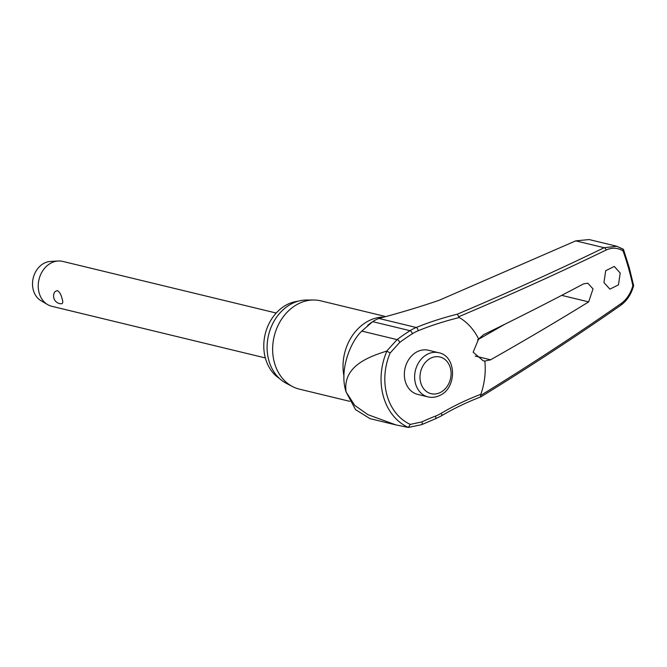 <?xml version="1.0" encoding="UTF-8"?>
<svg xmlns="http://www.w3.org/2000/svg" width="667" height="667" viewBox="0 0 667 667"><rect width="100%" height="100%" fill="white"/><g stroke="black" fill="none" stroke-linecap="round" stroke-linejoin="round"><path stroke-width="1" d="M480.532 396.823L480.849 394.297A104.127 37.852 -19.5 0 0 441.271 413.282A2.309 1.051 59.1 0 1 441.662 414.124A2.309 1.051 59.1 0 1 441.546 415.783C453.352 408.729 466.441 402.426 480.824 396.873L480.857 396.865C529.89 366.667 576.58 336.101 620.927 305.169A2.309 1.301 -124.9 0 0 621.16 303.493A1712.139 622.469 160.5 0 1 480.774 395.389L480.757 395.331M458.696 316.817L458.679 316.758A1712.139 506.47 -12 0 0 606.136 250.033C612.023 247.349 617.659 247.649 623.061 250.934A263.473 214.257 -76.4 0 1 628.506 268.067A263.473 214.257 -76.4 0 1 632.85 285.759L633.45 285.534L632.85 285.759C630.565 293.563 626.672 299.475 621.16 303.493M623.045 249.091L616.75 246.281L604.135 247.724A1709.829 505.786 168 0 1 457.304 314.19L459.271 317.525A63.598 51.718 -76.4 0 1 478.631 339.003L483.533 334.684A1712.698 542.054 -14.2 0 0 583.583 283.85L587.869 283.242L593.03 288.903L588.653 301.893A1712.698 589.611 162.8 0 1 490.587 359.788L484.834 361.072L483.141 360.739L473.153 352.184L478.631 339.003M477.53 339.887L505.094 324.104M279.423 378.464A41.387 33.658 -76.4 0 1 265.458 358.387A41.387 33.658 -76.4 0 1 298.107 301.217M349.8 401.342L299.425 389.153A45.431 36.943 -76.4 0 1 292.58 386.593A45.431 36.943 -76.4 0 1 274.479 362.931A45.431 36.943 -76.4 0 1 313.523 300A45.431 36.943 -76.4 0 1 320.777 300.85L384.792 316.333M313.523 300L306.42 300.033A43.697 35.534 103.6 0 0 268.868 360.564A43.697 35.534 103.6 0 0 286.276 383.317L292.58 386.593M603.943 282.575L605.686 270.719L614.265 266.441L620.202 273.011L618.467 284.859L609.888 289.136L603.943 282.575M606.136 250.033A2.309 1.409 64.2 0 0 604.135 247.724L575.746 240.862L439.27 300.233C420.068 306.828 399.925 312.898 378.831 318.442A48.741 39.636 103.6 0 0 372.653 321.644L361.822 331.099C350.85 341.045 338.811 370.102 346.081 391.946L355.561 409.646L370.085 418.668L396.015 424.937M412.306 333.792A2.309 1.034 -122.2 0 0 412.114 333.008A2.309 1.034 -122.2 0 0 410.055 330.69A106.245 39.628 -20.6 0 0 397.082 339.628L386.702 351.092L390.178 352.96L399.591 342.555A104.127 38.844 159.4 0 1 412.306 333.792A45.506 37.002 -76.4 0 1 418.084 330.799A104.127 30.799 168 0 1 459.271 317.525M405.261 381.291A22.711 18.468 -76.4 0 1 409.655 358.221A22.711 18.468 -76.4 0 1 428.414 350.25L438.694 352.735A22.711 18.468 103.6 0 0 427.555 354.177A22.711 18.468 103.6 0 0 415.549 383.775A22.711 18.468 103.6 0 0 428.022 396.89L417.734 394.405A22.711 18.468 -76.4 0 1 405.261 381.291M616.833 246.298L623.495 249.491L629.156 267.267L633.65 285.618M623.22 249.158L623.061 250.934M276.196 313.031L62.706 261.397A23.095 18.784 103.6 0 0 58.171 260.997A23.095 18.784 103.6 0 0 39.161 292.963A23.095 18.784 103.6 0 0 47.624 304.594A23.095 18.784 103.6 0 0 51.843 306.303L265.333 357.937M61.656 303.752A7.696 7.696 0 0 1 55.011 291.587L57.32 290.579C59.48 291.771 61.047 294.405 62.023 298.499C63.248 302.218 62.906 303.952 61.005 303.685M58.171 260.997L50.459 261.439A20.785 16.908 103.6 0 0 33.35 290.212A20.785 16.908 103.6 0 0 40.97 300.675L47.624 304.594M386.902 351.084A57.687 46.915 103.6 0 0 383.383 396.431A57.687 46.915 103.6 0 0 408.362 427.447L410.255 424.404A54.302 44.155 -76.4 0 1 387.01 395.331A54.302 44.155 -76.4 0 1 390.178 352.96M441.271 413.282A45.506 37.002 -76.4 0 1 435.451 416.125A104.127 29.698 -11 0 0 421.903 421.903L410.255 424.404M408.154 427.422L396.015 424.946L367.834 414.632L354.711 405.353L346.081 391.946C342.563 366.1 368.951 356.72 386.702 351.092M484.834 361.072A63.598 51.718 -76.4 0 1 480.849 394.297M575.746 240.862L589.094 239.561M475.212 356.07L490.587 359.788L489.978 360.105M421.903 421.903A2.309 1.476 64.7 0 1 422.203 422.786A2.309 1.476 64.7 0 1 421.586 424.687A2.309 1.476 64.7 0 1 421.502 424.721M435.451 416.125A2.309 1.176 68.9 0 1 435.734 417.025A2.309 1.176 68.9 0 1 435.259 418.868L441.546 415.783M457.304 314.19A106.245 31.424 -12 0 0 416.241 327.489A48.741 39.636 103.6 0 0 410.055 330.69L372.653 321.644M418.084 330.799A2.309 1.159 -112.4 0 0 418.009 329.965A2.309 1.159 -112.4 0 0 416.241 327.489L378.831 318.442M399.591 342.555A2.309 1.342 -127.2 0 0 399.425 341.762A2.309 1.342 -127.2 0 0 397.082 339.628L361.822 331.099M344.005 376.363A45.431 36.943 -76.4 0 1 382.55 317.058M450.325 367.892A18.868 15.341 103.6 0 0 430.715 358.204A18.868 15.341 103.6 0 0 420.744 382.783A18.868 15.341 103.6 0 0 440.353 392.479A18.868 15.341 103.6 0 0 450.325 367.892M561.689 295.364L588.653 301.893M408.346 427.447L421.577 424.687L435.259 418.868M371.169 322.62L367.617 325.354M428.022 396.89C432.041 397.824 436.01 397.324 439.903 395.389C457.212 387.869 456.603 355.961 438.694 352.735M633.65 285.626C631.299 294.164 627.055 300.675 620.927 305.161M589.094 239.553L616.758 246.24"/></g></svg>
